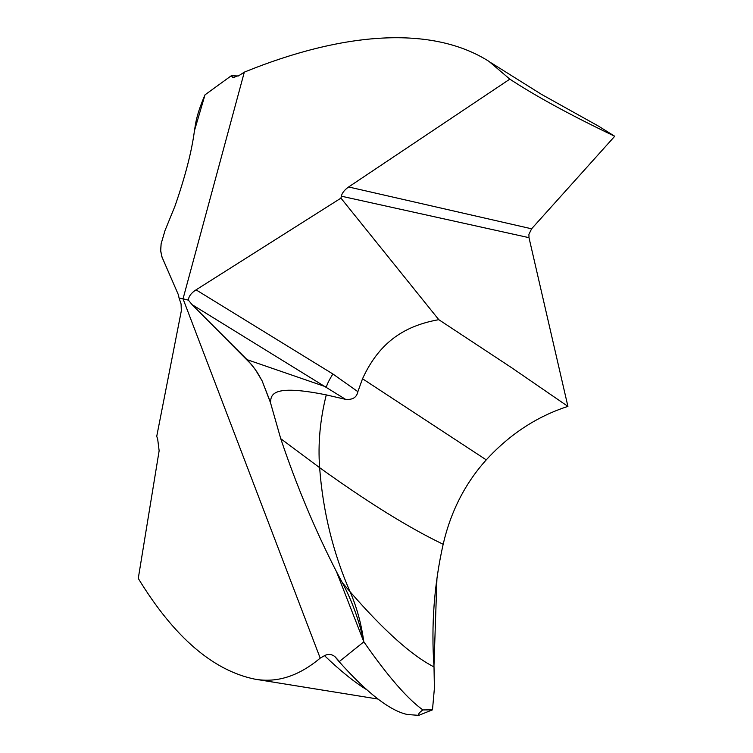 <?xml version="1.0" encoding="UTF-8"?>
<svg xmlns="http://www.w3.org/2000/svg" width="753" height="753" viewBox="0 0 753 753"><rect width="100%" height="100%" fill="white"/><g stroke="black" fill="none" stroke-linecap="round" stroke-linejoin="round"><path stroke-width="1.13" d="M434.01 666.932C411.75 655.571 383.748 630.477 350.004 591.651C356.602 606.551 361.214 623.277 363.831 641.829L339.132 661.689C367.426 693.278 390.205 710.898 407.486 714.531L418.734 715.35C418.028 714.192 419.421 712.385 422.913 709.928C407.411 698.859 387.72 676.166 363.831 641.829C387.72 676.166 407.411 698.869 422.913 709.928L432.476 709.844L434.406 688.242L434.01 666.932C431.093 625.291 434.142 584.413 443.169 544.268C450.746 511.513 465.109 483.379 486.259 459.867C509.762 434.236 536.983 416.409 567.913 406.385L528.992 237.666L528.917 234.381L531.599 228.799L614.73 136.265L598.409 126.071L541.529 94.389L491.295 62.951M363.831 641.829C359.049 620.199 351.886 600.499 342.333 582.709L336.497 571.715C315.225 530.263 296.635 485.92 280.737 438.688C296.635 485.911 315.215 530.253 336.497 571.715L363.831 641.829C359.049 620.19 351.886 600.48 342.333 582.709L336.497 571.715M320.204 658.131L183.035 298.837L179.073 298.056L181.087 303.977L181.322 310.857L156.728 436.354L157.65 438.895L159.137 450.765L138.27 578.426C173.952 636.859 212.77 670.424 254.74 679.131C276.944 683.14 298.762 676.138 320.204 658.131L324.524 655.656C328.204 653.708 331.697 654.065 335.01 656.729L339.132 661.689M270.496 402.723L262.082 380.792L257.262 372.368L251.86 364.923L192.043 304.617L188.382 300.127C188.645 296.409 191.196 292.983 196.053 289.849L340.949 198.143L438.783 319.677C401.838 326.2 378.27 344.535 362.522 378.759L357.863 391.673C356.734 397.424 352.639 399.975 345.571 399.344L326.284 394.892C270.543 383.625 271.052 395.353 270.496 402.723L280.737 438.688L270.139 401.462L262.082 380.792L255.173 369.271L248.349 360.932L192.043 304.617L188.382 300.127L179.073 298.056L178.339 294.677L179.073 298.056M422.913 709.938L432.476 709.844L418.734 715.35M326.284 394.892C320.091 419.449 317.879 443.705 319.63 467.669L280.737 438.688M192.043 304.617L345.571 399.344M247.135 359.68L326.425 387.014C326.981 384.378 329.136 380.03 332.892 373.987L357.863 391.673M614.73 136.265C571.028 115.397 536.061 96.356 509.828 79.14L488.979 61.388C432.118 25.254 343.49 31.805 244.32 72.137L183.035 298.837L188.382 300.127M509.828 79.14L348.63 186.97L531.599 228.799M340.949 198.143L341.316 196.185C342.097 192.928 344.535 189.86 348.63 186.97M162.083 257.281L178.339 294.677L161.773 256.5L160.643 250.231L161.123 243.793L160.7 251.21L162.083 257.281M161.123 243.793L165.095 230.305M194.453 130.693C191.742 151.438 185.238 176.607 174.931 206.218L165.444 229.477L174.931 206.218C185.229 176.607 191.742 151.438 194.453 130.693L205.023 94.822C199.818 106.785 196.589 116.95 195.319 125.318L194.453 130.693L195.319 125.318C196.58 116.96 199.818 106.794 205.023 94.822L231.322 75.733L238.296 75.997M244.32 72.137L239.868 75.027L232.969 77.738L231.322 75.733M438.783 319.677L511.315 367.502L567.913 406.385M270.139 401.462L262.082 380.792M436.938 578.568L433.954 666.217M443.169 544.268C409.058 527.919 367.878 502.383 319.63 467.669C322.905 511.325 333.033 552.646 350.004 591.651L342.333 582.709M366.89 689.823C354.569 682.312 340.45 670.923 324.524 655.656M486.259 459.867L362.522 378.759M196.053 289.849L332.892 373.987M341.316 196.185L528.992 237.666M338.059 660.023L335.01 656.729M254.74 679.131L378.006 699.057M232.969 77.738L233.449 77.757"/></g></svg>

